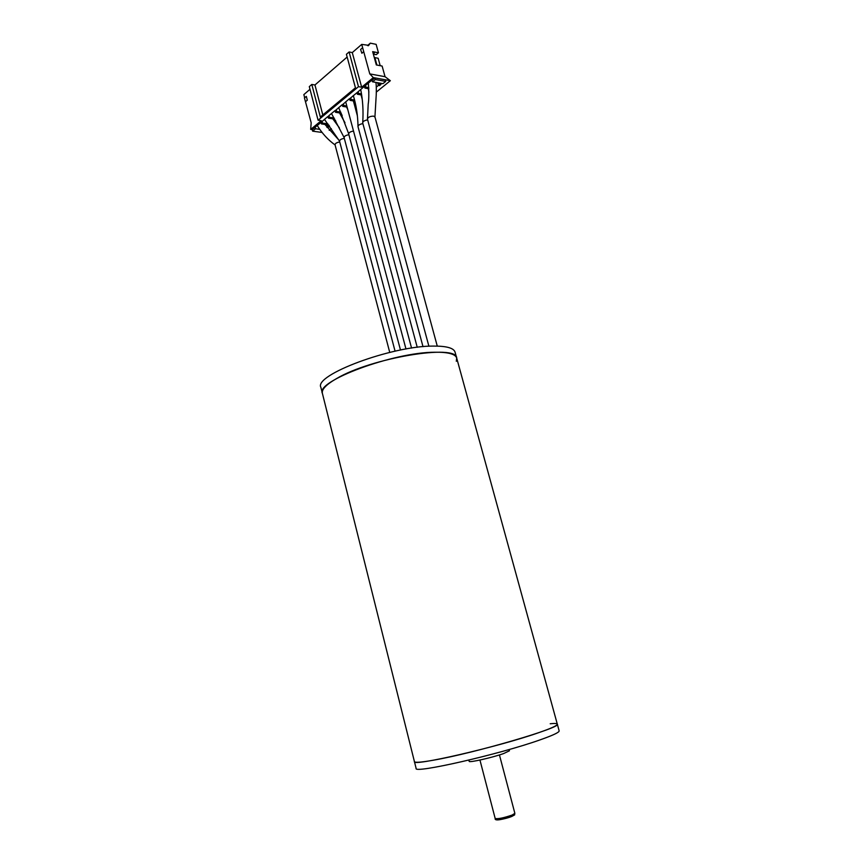 <?xml version="1.0" encoding="UTF-8"?>
<svg xmlns="http://www.w3.org/2000/svg" width="863" height="863" viewBox="0 0 863 863"><rect width="100%" height="100%" fill="white"/><g stroke="black" fill="none" stroke-linecap="round" stroke-linejoin="round"><path stroke-width="1.29" d="M557.304 724.133L455.071 352.147C453.765 348.016 446.516 345.998 433.291 346.085C391.726 345.772 313.701 375.071 320.874 387.347L322.374 393.312C315.254 381.295 393.409 352.136 434.963 352.233C448.177 352.082 455.427 354.035 456.7 358.069C457.088 343.711 371.112 357.832 336.43 378.652C326.214 384.564 321.521 389.44 322.374 393.312L414.423 761.608C411.252 766.905 497.735 747.034 538.232 732.849C551.144 728.394 557.509 725.481 557.304 724.133L559.148 730.853C559.375 732.309 553.043 735.308 540.13 739.85C499.655 754.316 413.021 774.003 416.117 768.372L414.423 761.608C414.844 762.816 421.036 762.374 432.989 760.271C473.895 753.334 562.881 727.25 557.304 724.133C557.034 723.41 554.672 723.28 550.216 723.755M509.138 749.526L509.461 750.767L503.712 753.528C492.223 757.638 468.641 762.946 469.181 761.339L468.857 760.098M456.7 358.069L456.311 361.284M368.339 45.739L370.324 43.15L376.128 44.347L378.458 52.805L372.665 51.64L376.322 64.941L382.115 66.052L385.06 76.71L390.356 80.701L385.297 79.774L385.739 81.392L382.935 83.668L372.546 81.812L371.877 80.162L365.373 85.534L366.041 87.185L368.814 87.659M341.198 113.161L335.545 112.309L334.909 110.701L328.835 115.707L329.472 117.303L334.078 117.983M322.093 132.449L312.654 131.165L312.255 129.623L310.691 129.407L321.23 120.691L318.08 120.227L358.49 86.678L361.673 87.228L352.277 52.589L361.726 44.391L363.722 51.683L361.888 53.269L360.583 49.493L362.341 47.972M358.49 86.678L349.105 51.963L346.408 54.304L355.47 87.875L320.356 117.077L322.816 114.941L314.952 84.984L347.142 57.044M322.816 114.941L355.448 87.81M320.356 117.077L311.802 84.445L314.952 84.984M372.104 80.194L374.909 77.886L375.351 79.515L372.546 81.812M312.654 131.165L315.545 128.781L319.795 129.364M312.255 129.623L315.146 127.239L315.545 128.781M327.012 124.704L327.584 126.872L329.623 126.278M328.134 124.865L328.706 127.034M329.332 125.858L328.684 124.973M327.584 126.872L326.937 127.4M328.663 124.941L321.446 123.916L322.46 123.085L327.864 123.851M321.446 123.916L321.047 122.363L322.061 121.521L322.46 123.085M334.682 119.072L328.447 118.155L327.811 116.559L322.061 121.521M333.959 118.965L334.531 121.111M334.596 121.198L335.858 121.198M335.405 120.378L335.664 121.349M328.037 116.591L329.062 115.739M328.447 118.155L329.472 117.303M354.855 101.154L350.033 100.367L351.101 99.482L354.585 100.054M347.099 107.066L342.74 106.376L343.798 105.513L346.807 105.987M361.673 94.984L357.433 94.272L358.523 93.377L361.5 93.873M357.433 94.272L357.002 92.675L358.091 91.78L358.523 93.377M368.868 88.77L364.941 88.091L364.272 86.44L358.091 91.78M340.993 113.129L342.18 115.523M355.534 104.067L354.456 104.941M335.545 112.309L336.592 111.446L340.734 112.082M335.124 110.734L336.171 109.871L336.592 111.446M342.74 106.376L342.093 104.757L336.171 109.871M342.32 104.801L343.377 103.927L343.798 105.513M350.033 100.367L349.386 98.738L343.377 103.927M349.612 98.781L350.68 97.897L351.101 99.482M357.002 92.675L350.68 97.897M364.499 86.483L365.599 85.566M364.941 88.091L366.041 87.185M376.904 65.059L374.866 57.627L374.413 58.004M374.866 57.627L378.156 58.274L380.195 65.685M377.66 82.729L378.393 85.415L379.526 85.61L380.971 84.434L379.839 84.229L379.515 83.064M378.781 82.934L379.526 85.61M380.961 83.323L379.839 84.229M378.393 85.415L376.333 87.087M390.356 80.701L376.354 92.071M356.354 108.296L355.534 108.954M331.295 128.619L329.181 130.335M385.739 81.392L375.351 79.515M385.297 79.774L373.312 77.605L361.673 87.228M385.06 76.71L369.785 73.894L373.312 77.605M310.691 129.407L311.176 122.751L304.456 97.972L306.031 96.613M306.333 96.419L307.314 100.151L306.333 96.419M305.664 101.564L307.314 100.151M304.682 97.778L303.852 94.606L309.99 89.288M311.802 84.445L309.299 86.624L318.08 120.227M349.105 51.963L352.277 52.589M363.722 51.683L369.785 73.894M321.047 122.363L315.146 127.239M367.519 45.577L370.324 43.15M368.814 45.34L361.726 44.391M373.334 54.089L376.257 54.671L378.458 52.805M372.881 52.46L374.434 52.762L373.248 53.765M358.037 126.559L358.005 126.376C358.404 124.995 360.033 124.089 362.913 123.657M335.081 144.704C335.222 143.366 336.775 142.449 339.752 141.964M339.591 141.144C339.742 139.774 341.306 138.857 344.305 138.371M344.143 137.541C344.294 136.16 345.869 135.232 348.889 134.736M338.706 107.562L348.738 133.938C348.879 132.514 350.475 131.564 353.528 131.079M362.751 122.837L362.719 122.578C363.204 121.198 364.844 120.302 367.66 119.903M367.498 119.072L367.476 118.889C368.253 117.098 370.292 116.181 373.603 116.138L374.887 116.99M514.866 813.345C513.895 815.859 516.473 813.766 511.716 816.495C503.798 819.192 494.316 821.468 495.189 818.512C497.994 819.106 503.636 817.951 512.104 815.06L514.866 813.345L499.44 754.931M511.522 816.549C505.265 819.16 493.129 821.058 497.757 818.728M495.189 818.512L479.947 760.044M362.255 99.418L361.025 94.876M358.005 126.376C357.811 115.275 356.236 104.984 353.291 95.513M417.239 347.304L357.972 126.57M338.889 140.076L324.887 124.401M335.092 144.941C328.177 140.022 322.19 133.495 317.142 125.372M389.742 352.395L335.027 144.725M339.375 127.832L332.773 118.781M395.071 351.176L339.537 141.154M339.677 141.338L324.445 119.342M344.984 122.751L339.526 112.913M344.186 137.659L331.5 113.506M400.486 350.044L344.089 137.562M347.811 109.709L346.592 106.98M405.977 349.008L348.674 133.927M357.39 115.858L353.377 100.906M411.565 348.091L345.685 101.791M368.911 92.104L368.307 88.673M362.719 122.578C363.485 110.993 362.805 99.946 360.68 89.407M423.01 346.667L362.687 122.848M437.271 346.095L374.952 116.969M375.955 82.427C376.613 87.961 376.203 96.192 376.139 96.429L374.92 117.174M367.476 118.889L368.21 104.045C368.965 99.849 369.008 92.87 368.328 83.096M428.9 346.236L367.444 119.083"/></g></svg>
